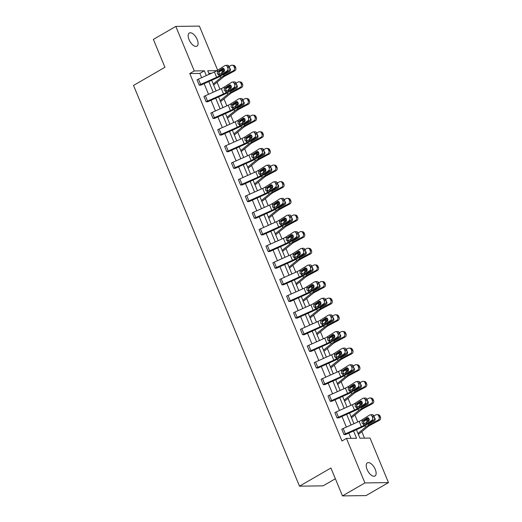 <?xml version="1.0" encoding="UTF-8"?>
<svg xmlns="http://www.w3.org/2000/svg" width="522" height="522" viewBox="0 0 522 522"><rect width="100%" height="100%" fill="white"/><g stroke="black" fill="none" stroke-linecap="round" stroke-linejoin="round"><path stroke-width="0.78" d="M367.096 469.493A7.589 3.687 -120 0 1 367.377 462.864A7.589 3.687 -120 0 1 375.253 469.382A7.589 3.687 -120 0 1 374.979 476.012A7.589 3.687 -120 0 1 367.096 469.493M189.049 39.646A7.589 3.687 -120 0 1 189.329 33.017A7.589 3.687 -120 0 1 197.205 39.535A7.589 3.687 -120 0 1 196.924 46.164A7.589 3.687 -120 0 1 189.049 39.646M335.365 478.752L323.079 485.858L299.498 486.171L133.515 85.445L164.926 67.279L153.377 39.391L175.816 26.413L199.397 26.1L217.654 70.183M364.513 438.154L361.818 431.661M357.811 421.985L354.927 415.023M350.921 405.346L348.037 398.384M344.031 388.707L341.147 381.745M337.134 372.069L334.25 365.1M330.243 355.43L327.359 348.461M323.353 338.791L320.469 331.822M316.462 322.152L313.578 315.184M309.566 305.514L306.682 298.545M302.675 288.868L299.791 281.906M295.785 272.23L292.901 265.267M288.894 255.591L286.004 248.629M281.997 238.952L279.113 231.99M275.107 222.313L272.223 215.351M268.217 205.675L265.333 198.712M261.32 189.036L258.436 182.074M254.429 172.397L251.545 165.435M247.539 155.758L244.655 148.796M240.649 139.12L237.758 132.151M233.752 122.481L230.868 115.512M226.861 105.842L223.977 98.873M219.971 89.203L217.087 82.235M356.409 429.684L359.945 438.212L370.046 438.082L388.485 482.609L364.911 482.928L346.464 438.395L356.565 438.258L353.544 430.963M364.911 482.928L342.471 495.9L366.046 495.587L388.485 482.609M367.455 400.426A2.375 1.84 84.4 0 1 366.718 403.584L358.895 408.543A8.894 2.042 157.5 0 1 355.071 410.566L338.687 417.913L337.075 417.946L334.883 412.602A4.15 0.953 -22.5 0 1 336.292 411.884L352.272 404.739A5.931 1.364 157.5 0 0 354.823 403.395L362.646 398.436A2.375 1.84 -95.6 0 1 363.299 398.208A2.375 1.84 -95.6 0 1 365.152 399.545L365.596 400.609L367.455 400.426L367.012 399.363L365.152 399.545M353.675 367.149A2.375 1.84 84.4 0 1 352.937 370.307L345.107 375.266A8.894 2.042 157.5 0 1 341.284 377.282L324.886 384.642L323.288 384.662L321.102 379.318A4.15 0.953 -22.5 0 1 322.511 378.607L338.491 371.462A5.931 1.364 157.5 0 0 341.036 370.118L348.866 365.159A2.375 1.84 -95.6 0 1 349.512 364.93A2.375 1.84 -95.6 0 1 351.365 366.268L351.808 367.331L353.675 367.149L353.231 366.079L351.365 366.268M339.887 333.871A2.375 1.84 84.4 0 1 339.15 337.029L331.326 341.988A8.894 2.042 157.5 0 1 327.503 344.005L311.099 351.365L309.507 351.384L307.314 346.04A4.15 0.953 -22.5 0 1 308.724 345.329L324.704 338.184A5.931 1.364 157.5 0 0 327.255 336.84L335.078 331.881A2.375 1.84 -95.6 0 1 335.731 331.653A2.375 1.84 -95.6 0 1 337.584 332.984L338.028 334.054L339.887 333.871L339.444 332.801L337.584 332.984M326.1 300.594A2.375 1.84 84.4 0 1 325.363 303.752L317.539 308.711A8.894 2.042 157.5 0 1 313.715 310.727L297.312 318.087L295.72 318.107L293.534 312.763A4.15 0.953 -22.5 0 1 294.937 312.052L310.923 304.907A5.931 1.364 157.5 0 0 313.468 303.563L321.298 298.604A2.375 1.84 -95.6 0 1 321.943 298.375A2.375 1.84 -95.6 0 1 323.797 299.706L324.24 300.776L326.1 300.594L325.663 299.524L323.797 299.706M312.319 267.31A2.375 1.84 84.4 0 1 311.582 270.474L303.758 275.433A8.894 2.042 157.5 0 1 299.928 277.45L283.531 284.81L281.939 284.829L279.746 279.485A4.15 0.953 -22.5 0 1 281.156 278.774L297.135 271.629A5.931 1.364 157.5 0 0 299.687 270.285L307.51 265.326A2.375 1.84 -95.6 0 1 308.163 265.098A2.375 1.84 -95.6 0 1 310.016 266.429L310.459 267.499L312.319 267.31L311.875 266.246L310.016 266.429M298.532 234.032A2.375 1.84 84.4 0 1 297.794 237.197L289.971 242.156A8.894 2.042 157.5 0 1 286.147 244.172L269.743 251.532L268.151 251.552L265.959 246.208A4.15 0.953 -22.5 0 1 267.368 245.49L283.348 238.352A5.931 1.364 157.5 0 0 285.899 237.008L293.723 232.049A2.375 1.84 -95.6 0 1 294.375 231.82A2.375 1.84 -95.6 0 1 296.228 233.151L296.672 234.215L298.532 234.032L298.095 232.969L296.228 233.151M284.751 200.755A2.375 1.84 84.4 0 1 284.014 203.919L276.19 208.878A8.894 2.042 157.5 0 1 272.36 210.895L255.963 218.248L254.371 218.274L252.178 212.93A4.15 0.953 -22.5 0 1 253.588 212.213L269.567 205.074A5.931 1.364 157.5 0 0 272.119 203.724L279.942 198.765A2.375 1.84 -95.6 0 1 280.595 198.543A2.375 1.84 -95.6 0 1 282.448 199.874L282.885 200.937L284.751 200.755L284.307 199.691L282.448 199.874M270.964 167.477A2.375 1.84 84.4 0 1 270.226 170.635L262.403 175.594A8.894 2.042 157.5 0 1 258.579 177.617L242.175 184.971L240.583 184.997L238.391 179.653A4.15 0.953 -22.5 0 1 239.8 178.935L255.78 171.79A5.931 1.364 157.5 0 0 258.331 170.446L266.155 165.487A2.375 1.84 -95.6 0 1 266.807 165.259A2.375 1.84 -95.6 0 1 268.66 166.596L269.104 167.66L270.964 167.477L270.526 166.414L268.66 166.596M257.183 134.2A2.375 1.84 84.4 0 1 256.446 137.358L248.622 142.317A8.894 2.042 157.5 0 1 244.792 144.333L228.395 151.693L226.802 151.713L224.61 146.369A4.15 0.953 -22.5 0 1 226.019 145.658L241.999 138.513A5.931 1.364 157.5 0 0 244.55 137.169L252.374 132.21A2.375 1.84 -95.6 0 1 253.02 131.981A2.375 1.84 -95.6 0 1 254.88 133.319L255.317 134.382L257.183 134.2L256.739 133.13L254.88 133.319M243.396 100.922A2.375 1.84 84.4 0 1 242.658 104.08L234.835 109.039A8.894 2.042 157.5 0 1 231.011 111.055L214.607 118.416L213.015 118.435L210.823 113.091A4.15 0.953 -22.5 0 1 212.232 112.38L228.212 105.235A5.931 1.364 157.5 0 0 230.763 103.891L238.587 98.932A2.375 1.84 -95.6 0 1 239.239 98.704A2.375 1.84 -95.6 0 1 241.092 100.035L241.536 101.105L243.396 100.922L242.952 99.852L241.092 100.035M229.615 67.645A2.375 1.84 84.4 0 1 228.877 70.803L221.047 75.762A8.894 2.042 157.5 0 1 217.224 77.778L200.826 85.138L199.228 85.158L197.042 79.814A4.15 0.953 -22.5 0 1 198.451 79.103L214.431 71.958A5.931 1.364 157.5 0 0 216.982 70.614L224.806 65.655A2.375 1.84 -95.6 0 1 225.452 65.426A2.375 1.84 -95.6 0 1 227.311 66.757L227.749 67.827L229.615 67.645L229.171 66.575L227.311 66.757M351.032 438.336L348.846 433.064M346.38 427.1L341.956 416.425M339.483 410.455L335.065 399.787M332.592 393.816L328.175 383.148M325.702 377.178L321.278 366.509M318.812 360.539L314.388 349.87M311.915 343.9L307.497 333.232M305.024 327.261L300.607 316.586M298.134 310.623L293.71 299.948M291.243 293.984L286.819 283.309M284.346 277.345L279.929 266.67M277.456 260.706L273.032 250.031M270.566 244.068L266.142 233.393M263.669 227.429L259.251 216.754M256.778 210.79L252.361 200.115M249.888 194.151L245.464 183.476M242.998 177.506L238.574 166.838M236.101 160.867L231.683 150.199M229.21 144.229L224.793 133.56M222.32 127.59L217.896 116.921M215.423 110.951L211.005 100.283M208.532 94.312L204.115 83.637M201.642 77.674L199.874 73.406L189.773 73.543L341.975 440.992L346.464 438.395M236.505 84.283A2.375 1.84 84.4 0 1 235.768 87.442L227.944 92.401A8.894 2.042 157.5 0 1 224.114 94.417L207.717 101.777L206.125 101.797L203.932 96.453A4.15 0.953 -22.5 0 1 205.342 95.741L221.321 88.596A5.931 1.364 157.5 0 0 223.873 87.252L231.696 82.293A2.375 1.84 -95.6 0 1 232.349 82.065A2.375 1.84 -95.6 0 1 234.202 83.396L234.646 84.466L236.505 84.283L236.061 83.213L234.202 83.396M250.286 117.561A2.375 1.84 84.4 0 1 249.549 120.719L241.725 125.678A8.894 2.042 157.5 0 1 237.901 127.694L221.498 135.054L219.906 135.074L217.72 129.73A4.15 0.953 -22.5 0 1 219.123 129.019L235.102 121.874A5.931 1.364 157.5 0 0 237.654 120.53L245.477 115.571A2.375 1.84 -95.6 0 1 246.13 115.342A2.375 1.84 -95.6 0 1 247.983 116.68L248.426 117.744L250.286 117.561L249.849 116.491L247.983 116.68M264.073 150.838A2.375 1.84 84.4 0 1 263.336 153.997L255.512 158.956A8.894 2.042 157.5 0 1 251.689 160.978L235.285 168.332L233.693 168.352L231.5 163.014A4.15 0.953 -22.5 0 1 232.91 162.296L248.89 155.151A5.931 1.364 157.5 0 0 251.441 153.807L259.264 148.848A2.375 1.84 -95.6 0 1 259.917 148.62A2.375 1.84 -95.6 0 1 261.77 149.958L262.214 151.021L264.073 150.838L263.63 149.775L261.77 149.958M277.861 184.116A2.375 1.84 84.4 0 1 277.117 187.281L269.293 192.24A8.894 2.042 157.5 0 1 265.47 194.256L249.072 201.609L247.474 201.636L245.288 196.292A4.15 0.953 -22.5 0 1 246.697 195.574L262.677 188.429A5.931 1.364 157.5 0 0 265.222 187.085L273.052 182.126A2.375 1.84 -95.6 0 1 273.698 181.897A2.375 1.84 -95.6 0 1 275.551 183.235L275.994 184.299L277.861 184.116L277.417 183.052L275.551 183.235M291.641 217.393A2.375 1.84 84.4 0 1 290.904 220.558L283.081 225.517A8.894 2.042 157.5 0 1 279.257 227.533L262.853 234.887L261.261 234.913L259.069 229.569A4.15 0.953 -22.5 0 1 260.478 228.851L276.458 221.713A5.931 1.364 157.5 0 0 279.009 220.362L286.832 215.403A2.375 1.84 -95.6 0 1 287.485 215.181A2.375 1.84 -95.6 0 1 289.338 216.513L289.782 217.576L291.641 217.393L291.198 216.33L289.338 216.513M305.429 250.671A2.375 1.84 84.4 0 1 304.691 253.836L296.861 258.795A8.894 2.042 157.5 0 1 293.038 260.811L276.64 268.171L275.048 268.191L272.856 262.847A4.15 0.953 -22.5 0 1 274.265 262.135L290.245 254.99A5.931 1.364 157.5 0 0 292.796 253.646L300.62 248.687A2.375 1.84 -95.6 0 1 301.266 248.459A2.375 1.84 -95.6 0 1 303.125 249.79L303.563 250.86L305.429 250.671L304.985 249.607L303.125 249.79M319.21 283.955A2.375 1.84 84.4 0 1 318.472 287.113L310.649 292.072A8.894 2.042 157.5 0 1 306.825 294.088L290.421 301.448L288.829 301.468L286.637 296.124A4.15 0.953 -22.5 0 1 288.046 295.413L304.026 288.268A5.931 1.364 157.5 0 0 306.577 286.924L314.401 281.965A2.375 1.84 -95.6 0 1 315.053 281.736A2.375 1.84 -95.6 0 1 316.906 283.068L317.35 284.138L319.21 283.955L318.766 282.885L316.906 283.068M332.997 317.232A2.375 1.84 84.4 0 1 332.26 320.391L324.436 325.35A8.894 2.042 157.5 0 1 320.606 327.366L304.209 334.726L302.616 334.746L300.424 329.402A4.15 0.953 -22.5 0 1 301.833 328.69L317.813 321.545A5.931 1.364 157.5 0 0 320.364 320.201L328.188 315.242A2.375 1.84 -95.6 0 1 328.834 315.014A2.375 1.84 -95.6 0 1 330.694 316.345L331.131 317.415L332.997 317.232L332.553 316.162L330.694 316.345M346.778 350.51A2.375 1.84 84.4 0 1 346.04 353.668L338.217 358.627A8.894 2.042 157.5 0 1 334.393 360.643L317.989 368.003L316.397 368.023L314.205 362.679A4.15 0.953 -22.5 0 1 315.614 361.968L331.594 354.823A5.931 1.364 157.5 0 0 334.145 353.479L341.969 348.52A2.375 1.84 -95.6 0 1 342.621 348.291A2.375 1.84 -95.6 0 1 344.474 349.629L344.918 350.693L346.778 350.51L346.34 349.44L344.474 349.629M360.565 383.787A2.375 1.84 84.4 0 1 359.828 386.946L352.004 391.905A8.894 2.042 157.5 0 1 348.174 393.927L331.777 401.281L330.185 401.301L327.992 395.963A4.15 0.953 -22.5 0 1 329.402 395.245L345.381 388.1A5.931 1.364 157.5 0 0 347.933 386.756L355.756 381.797A2.375 1.84 -95.6 0 1 356.409 381.569A2.375 1.84 -95.6 0 1 358.262 382.907L358.699 383.97L360.565 383.787L360.121 382.717L358.262 382.907M374.346 417.065A2.375 1.84 84.4 0 1 373.608 420.23L365.785 425.189A8.894 2.042 157.5 0 1 361.961 427.205L345.577 434.552L343.965 434.585L341.773 429.241A4.15 0.953 -22.5 0 1 343.182 428.523L359.162 421.378A5.931 1.364 157.5 0 0 361.713 420.034L369.537 415.075A2.375 1.84 -95.6 0 1 370.189 414.846A2.375 1.84 -95.6 0 1 372.042 416.184L372.486 417.248L374.346 417.065L373.909 416.001L372.042 416.184M342.471 495.9L330.915 468.006L299.498 486.171M189.773 73.543L194.262 70.946L175.816 26.413M216.93 70.646L207.736 70.764L209.198 74.294M211.671 80.264L216.095 90.932M218.568 96.903L222.985 107.571M225.458 113.542L229.876 124.21M232.349 130.18L236.773 140.849M239.239 146.819L243.663 157.487M246.136 163.458L250.553 174.133M253.026 180.097L257.444 190.771M259.917 196.735L264.341 207.41M266.807 213.374L271.231 224.049M273.704 230.013L278.122 240.688M280.595 246.652L285.012 257.326M287.485 263.29L291.909 273.965M294.382 279.929L298.799 290.604M301.272 296.568L305.69 307.243M308.163 313.213L312.587 323.881M315.053 329.852L319.477 340.52M321.95 346.491L326.367 357.159M328.84 363.129L333.258 373.798M335.731 379.768L340.155 390.436M342.621 396.407L347.045 407.082M349.518 413.046L353.936 423.72M206.334 75.573L204.363 70.809L194.262 70.946M351.071 424.999L346.654 414.324M344.181 408.361L339.757 397.686M337.29 391.722L332.866 381.047M330.393 375.083L325.976 364.408M323.503 358.444L319.079 347.769M316.613 341.806L312.189 331.131M309.716 325.167L305.298 314.492M302.825 308.522L298.408 297.853M295.935 291.883L291.511 281.214M289.044 275.244L284.62 264.576M282.148 258.605L277.73 247.937M275.257 241.967L270.84 231.298M268.367 225.328L263.943 214.653M261.47 208.689L257.052 198.014M254.579 192.05L250.162 181.375M247.689 175.412L243.265 164.737M240.799 158.773L236.375 148.098M233.902 142.134L229.484 131.459M227.011 125.495L222.594 114.82M220.121 108.857L215.697 98.182M213.23 92.218L208.807 81.543M211.534 73.25L208.787 73.289M199.874 73.406L204.363 70.809M197.042 79.814L199.247 85.145A4.15 0.953 -22.5 0 1 200.657 84.433L216.637 77.289A5.931 1.364 157.5 0 0 219.188 75.944L227.011 70.985A2.375 1.84 -95.6 0 0 227.749 67.827M223.703 68.558L219.253 71.416L218.803 73.772L219.436 74.574M225.452 65.426L227.318 65.243A2.375 1.84 84.4 0 1 229.171 66.575M217.452 71.762L222.281 68.46A1.899 1.475 84.4 0 1 222.803 68.284A1.899 1.475 84.4 0 1 224.284 69.348A1.899 1.475 84.4 0 1 223.697 71.879L218.711 74.796L217.322 73.733L217.452 71.762L216.982 70.614M213.609 84.942A4.15 0.953 157.5 0 0 214.64 84.244L223.201 77.204A5.931 1.364 -22.5 0 1 225.295 75.866L234.659 70.888L233.36 70.744A2.375 2.127 -83.8 0 0 234.417 67.579L235.716 67.716A2.375 2.127 96.2 0 1 234.659 70.888M213.224 84.009L220.858 77.732A8.894 2.042 -22.5 0 1 223.997 75.723L233.36 70.744M218.731 72.33A8.894 2.042 -22.5 0 1 221.785 70.392L224.173 69.119M229.132 66.483L231.148 65.413A2.375 2.127 -83.8 0 1 232.29 65.185L233.588 65.328A2.375 2.127 96.2 0 1 235.272 66.653L235.716 67.716M229.817 68.415A1.899 1.703 96.2 0 1 229.471 71.638L223.892 74.607L222.679 74.731M221.687 73.733L222.196 71.377L224.336 71.038M235.272 66.653L233.973 66.509L234.417 67.579M233.973 66.509A2.375 2.127 -83.8 0 0 232.29 65.185M224.467 70.137L222.476 71.194M224.206 71.109L223.338 72.101M206.125 101.797L206.144 101.79A4.15 0.953 -22.5 0 1 207.547 101.072L223.527 93.927A5.931 1.364 157.5 0 0 226.078 92.583L233.902 87.624A2.375 1.84 -95.6 0 0 234.646 84.466M230.593 85.197L226.143 88.055L225.7 90.41L226.333 91.213M232.349 82.065L234.208 81.882A2.375 1.84 84.4 0 1 236.061 83.213M224.349 88.401L229.178 85.106A1.899 1.475 84.4 0 1 229.693 84.923A1.899 1.475 84.4 0 1 231.181 85.986A1.899 1.475 84.4 0 1 230.587 88.518L225.602 91.435L224.219 90.371L224.349 88.401L223.873 87.252M213.015 118.435L213.035 118.429A4.15 0.953 -22.5 0 1 214.444 117.711L230.424 110.566A5.931 1.364 157.5 0 0 232.975 109.222L240.799 104.263A2.375 1.84 -95.6 0 0 241.536 101.105M237.49 101.836L233.034 104.7L232.59 107.049L233.223 107.852M239.239 98.704L241.099 98.521A2.375 1.84 84.4 0 1 242.952 99.852M231.239 105.039L236.068 101.744A1.899 1.475 84.4 0 1 236.59 101.562A1.899 1.475 84.4 0 1 238.071 102.625A1.899 1.475 84.4 0 1 237.484 105.157L232.492 108.074L231.109 107.01L231.239 105.039L230.763 103.891M220.506 101.581A4.15 0.953 157.5 0 0 221.53 100.89L230.091 93.843A5.931 1.364 -22.5 0 1 232.186 92.505L241.549 87.526L240.25 87.383A2.375 2.127 -83.8 0 0 241.308 84.218L242.606 84.362A2.375 2.127 96.2 0 1 241.549 87.526M220.121 100.648L227.749 94.371A8.894 2.042 -22.5 0 1 230.887 92.361L240.25 87.383M225.621 88.968A8.894 2.042 -22.5 0 1 228.675 87.03L231.07 85.758M236.022 83.122L238.045 82.052A2.375 2.127 -83.8 0 1 239.18 81.823L240.485 81.967A2.375 2.127 96.2 0 1 242.169 83.292L242.606 84.362M236.707 85.053A1.899 1.703 96.2 0 1 236.362 88.277L230.783 91.246L229.576 91.37M228.577 90.371L229.086 88.016L231.226 87.676M242.169 83.292L240.87 83.148L241.308 84.218M240.87 83.148A2.375 2.127 -83.8 0 0 239.18 81.823M231.357 86.776L229.367 87.833M231.096 87.748L230.228 88.74M227.396 118.22A4.15 0.953 157.5 0 0 228.427 117.528L236.988 110.481A5.931 1.364 -22.5 0 1 239.076 109.144L248.446 104.165L247.147 104.022A2.375 2.127 -83.8 0 0 248.204 100.857L249.503 101A2.375 2.127 96.2 0 1 248.446 104.165M227.011 117.287L234.639 111.01A8.894 2.042 -22.5 0 1 237.778 109L247.147 104.022M232.512 105.607A8.894 2.042 -22.5 0 1 235.572 103.669L237.96 102.397M242.913 99.761L244.935 98.691A2.375 2.127 -83.8 0 1 246.077 98.462L247.376 98.606A2.375 2.127 96.2 0 1 249.059 99.93L249.503 101M243.598 101.692A1.899 1.703 96.2 0 1 243.252 104.922L237.673 107.884L236.466 108.008M235.468 107.01L235.977 104.661L238.117 104.315M249.059 99.93L247.761 99.787L248.204 100.857M247.761 99.787A2.375 2.127 -83.8 0 0 246.077 98.462M238.247 103.415L236.257 104.472M237.986 104.387L237.125 105.379M219.906 135.074L219.925 135.067A4.15 0.953 -22.5 0 1 221.335 134.35L237.314 127.205A5.931 1.364 157.5 0 0 239.866 125.861L247.689 120.902A2.375 1.84 -95.6 0 0 248.426 117.744M244.381 118.474L239.931 121.339L239.481 123.688L240.113 124.49M246.13 115.342L247.996 115.16A2.375 1.84 84.4 0 1 249.849 116.491M239.866 125.861L239.389 124.712L237.999 123.649L238.13 121.678L242.958 118.383A1.899 1.475 84.4 0 1 243.48 118.2A1.899 1.475 84.4 0 1 244.962 119.264A1.899 1.475 84.4 0 1 244.374 121.796L239.383 124.712M234.287 134.859A4.15 0.953 157.5 0 0 235.318 134.167L243.878 127.12A5.931 1.364 -22.5 0 1 245.966 125.782L255.336 120.804L254.038 120.66A2.375 2.127 -83.8 0 0 255.095 117.496L256.393 117.639A2.375 2.127 96.2 0 1 255.336 120.804M233.902 133.926L241.536 127.649A8.894 2.042 -22.5 0 1 244.668 125.639L254.038 120.66M239.409 122.246A8.894 2.042 -22.5 0 1 242.462 120.308L244.851 119.036M249.81 116.399L251.826 115.329A2.375 2.127 -83.8 0 1 252.968 115.101L254.266 115.245A2.375 2.127 96.2 0 1 255.95 116.569L256.393 117.639M250.488 118.331A1.899 1.703 96.2 0 1 250.142 121.561L244.564 124.523L243.356 124.647M242.358 123.655L242.874 121.3L245.014 120.954M255.95 116.569L254.651 116.432L255.095 117.496M254.651 116.432A2.375 2.127 -83.8 0 0 252.968 115.101M245.138 120.053L243.154 121.111M244.877 121.026L244.015 122.024M224.61 146.369L226.816 151.706A4.15 0.953 -22.5 0 1 228.225 150.988L244.205 143.85A5.931 1.364 157.5 0 0 246.756 142.499L254.579 137.54A2.375 1.84 -95.6 0 0 255.317 134.382M251.271 135.113L246.821 137.978L246.371 140.327L247.004 141.136M253.02 131.981L254.886 131.798A2.375 1.84 84.4 0 1 256.739 133.13M245.027 138.317L249.849 135.022A1.899 1.475 84.4 0 1 250.371 134.839A1.899 1.475 84.4 0 1 251.858 135.903A1.899 1.475 84.4 0 1 251.265 138.434L246.28 141.351L244.89 140.287L245.027 138.317L244.55 137.169M241.184 151.497A4.15 0.953 157.5 0 0 242.208 150.806L250.769 143.759A5.931 1.364 -22.5 0 1 252.863 142.421L262.227 137.443L260.928 137.299A2.375 2.127 -83.8 0 0 261.985 134.134L263.284 134.278A2.375 2.127 96.2 0 1 262.227 137.443M240.792 150.564L248.426 144.287A8.894 2.042 -22.5 0 1 251.565 142.278L260.928 137.299M246.299 138.891A8.894 2.042 -22.5 0 1 249.353 136.947L251.748 135.674M256.7 133.038L258.723 131.968A2.375 2.127 -83.8 0 1 259.858 131.74L261.157 131.883A2.375 2.127 96.2 0 1 262.847 133.208L263.284 134.278M257.385 134.97A1.899 1.703 96.2 0 1 257.039 138.2L251.46 141.162L250.253 141.286M249.255 140.294L249.764 137.939L251.904 137.593M262.847 133.208L261.542 133.071L261.985 134.134M261.542 133.071A2.375 2.127 -83.8 0 0 259.858 131.74M252.035 136.692L250.045 137.749M251.774 137.664L250.906 138.663M233.693 168.352L233.712 168.345A4.15 0.953 -22.5 0 1 235.122 167.627L251.102 160.489A5.931 1.364 157.5 0 0 253.646 159.145L261.476 154.186A2.375 1.84 -95.6 0 0 262.214 151.021M258.162 151.758L253.712 154.616L253.268 156.972L253.901 157.774M259.917 148.62L261.776 148.437A2.375 1.84 84.4 0 1 263.63 149.775M251.917 154.956L256.746 151.661A1.899 1.475 84.4 0 1 257.261 151.478A1.899 1.475 84.4 0 1 258.749 152.541A1.899 1.475 84.4 0 1 258.155 155.073L253.17 157.99L251.787 156.926L251.917 154.956L251.441 153.807M248.074 168.136A4.15 0.953 157.5 0 0 249.098 167.445L257.666 160.398A5.931 1.364 -22.5 0 1 259.754 159.06L269.117 154.081L267.819 153.938A2.375 2.127 -83.8 0 0 268.876 150.773L270.174 150.917A2.375 2.127 96.2 0 1 269.117 154.081M247.689 167.203L255.317 160.926A8.894 2.042 -22.5 0 1 258.455 158.916L267.819 153.938M253.19 155.53A8.894 2.042 -22.5 0 1 256.243 153.585L258.638 152.313M263.59 149.677L265.613 148.607A2.375 2.127 -83.8 0 1 266.755 148.379L268.054 148.522A2.375 2.127 96.2 0 1 269.737 149.847L270.174 150.917M264.276 151.608A1.899 1.703 96.2 0 1 263.93 154.838L258.351 157.801L257.144 157.925M256.145 156.933L256.654 154.577L258.795 154.231M269.737 149.847L268.438 149.71L268.876 150.773M268.438 149.71A2.375 2.127 -83.8 0 0 266.755 148.379M258.925 153.331L256.935 154.388M258.664 154.303L257.803 155.302M240.583 184.997L240.603 184.984A4.15 0.953 -22.5 0 1 242.012 184.273L257.992 177.128A5.931 1.364 157.5 0 0 260.543 175.783L268.367 170.825A2.375 1.84 -95.6 0 0 269.104 167.66M265.059 168.397L260.602 171.255L260.158 173.611L260.791 174.413M266.807 165.259L268.667 165.076A2.375 1.84 84.4 0 1 270.526 166.414M258.808 171.594L263.636 168.299A1.899 1.475 84.4 0 1 264.158 168.117A1.899 1.475 84.4 0 1 265.639 169.18A1.899 1.475 84.4 0 1 265.052 171.712L260.06 174.635L258.677 173.565L258.808 171.594L258.331 170.446M254.964 184.775A4.15 0.953 157.5 0 0 255.995 184.083L264.556 177.036A5.931 1.364 -22.5 0 1 266.644 175.699L276.014 170.72L274.716 170.577A2.375 2.127 -83.8 0 0 275.773 167.412L277.071 167.555A2.375 2.127 96.2 0 1 276.014 170.72M254.579 183.848L262.207 177.565A8.894 2.042 -22.5 0 1 265.346 175.555L274.716 170.577M260.08 172.169A8.894 2.042 -22.5 0 1 263.14 170.224L265.528 168.952M270.481 166.322L272.504 165.246A2.375 2.127 -83.8 0 1 273.645 165.017L274.944 165.161A2.375 2.127 96.2 0 1 276.627 166.485L277.071 167.555M271.166 168.254A1.899 1.703 96.2 0 1 270.82 171.477L265.241 174.439L264.034 174.563M263.036 173.572L263.545 171.216L265.691 170.87M276.627 166.485L275.329 166.348L275.773 167.412M275.329 166.348A2.375 2.127 -83.8 0 0 273.645 165.017M265.815 169.97L263.825 171.027M265.554 170.942L264.693 171.94M247.474 201.636L247.493 201.623A4.15 0.953 -22.5 0 1 248.903 200.911L264.882 193.766A5.931 1.364 157.5 0 0 267.434 192.422L275.257 187.463A2.375 1.84 -95.6 0 0 275.994 184.299M271.949 185.036L267.499 187.894L267.049 190.249L267.682 191.052M273.698 181.897L275.564 181.715A2.375 1.84 84.4 0 1 277.417 183.052M265.698 188.233L270.526 184.938A1.899 1.475 84.4 0 1 271.048 184.755A1.899 1.475 84.4 0 1 272.53 185.819A1.899 1.475 84.4 0 1 271.942 188.351L266.957 191.274L265.567 190.204L265.698 188.233L265.222 187.085M261.855 201.42A4.15 0.953 157.5 0 0 262.886 200.722L271.447 193.675A5.931 1.364 -22.5 0 1 273.541 192.337L282.904 187.359L281.606 187.215A2.375 2.127 -83.8 0 0 282.663 184.051L283.961 184.194A2.375 2.127 96.2 0 1 282.904 187.359M261.47 200.487L269.104 194.204A8.894 2.042 -22.5 0 1 272.236 192.2L281.606 187.215M266.977 188.807A8.894 2.042 -22.5 0 1 270.031 186.863L272.419 185.591M277.378 182.961L279.394 181.884A2.375 2.127 -83.8 0 1 280.536 181.663L281.834 181.8A2.375 2.127 96.2 0 1 283.518 183.131L283.961 184.194M278.063 184.892A1.899 1.703 96.2 0 1 277.717 188.116L272.132 191.078L270.925 191.202M269.933 190.21L270.442 187.855L272.582 187.509M283.518 183.131L282.219 182.987L282.663 184.051M282.219 182.987A2.375 2.127 -83.8 0 0 280.536 181.663M272.706 186.608L270.722 187.666M272.445 187.581L271.584 188.579M252.178 212.93L254.384 218.261A4.15 0.953 -22.5 0 1 255.793 217.55L271.773 210.405A5.931 1.364 157.5 0 0 274.324 209.061L282.148 204.102A2.375 1.84 -95.6 0 0 282.885 200.937M278.839 201.675L274.389 204.533L273.946 206.888L274.572 207.691M280.595 198.543L282.454 198.353A2.375 1.84 84.4 0 1 284.307 199.691M272.595 204.872L277.423 201.577A1.899 1.475 84.4 0 1 277.939 201.394A1.899 1.475 84.4 0 1 279.427 202.464A1.899 1.475 84.4 0 1 278.833 204.989L273.848 207.913L272.458 206.843L272.595 204.872L272.119 203.724M268.752 218.059A4.15 0.953 157.5 0 0 269.776 217.361L278.337 210.314A5.931 1.364 -22.5 0 1 280.431 208.976L289.795 203.998L288.496 203.854A2.375 2.127 -83.8 0 0 289.553 200.689L290.852 200.833A2.375 2.127 96.2 0 1 289.795 203.998M268.36 217.126L275.994 210.842A8.894 2.042 -22.5 0 1 279.133 208.839L288.496 203.854M273.867 205.446A8.894 2.042 -22.5 0 1 276.921 203.502L279.316 202.229M284.268 199.6L286.291 198.523A2.375 2.127 -83.8 0 1 287.426 198.301L288.731 198.438A2.375 2.127 96.2 0 1 290.415 199.769L290.852 200.833M284.953 201.531A1.899 1.703 96.2 0 1 284.607 204.755L279.029 207.723L277.821 207.841M276.823 206.849L277.332 204.493L279.472 204.148M290.415 199.769L289.11 199.626L289.553 200.689M289.11 199.626A2.375 2.127 -83.8 0 0 287.426 198.301M279.603 203.247L277.613 204.304M279.342 204.219L278.474 205.218M261.261 234.913L261.281 234.9A4.15 0.953 -22.5 0 1 262.69 234.189L278.67 227.044A5.931 1.364 157.5 0 0 281.221 225.7L289.044 220.741A2.375 1.84 -95.6 0 0 289.782 217.576M285.736 218.313L281.28 221.171L280.836 223.527L281.469 224.329M287.485 215.181L289.345 214.992A2.375 1.84 84.4 0 1 291.198 216.33M279.485 221.517L284.314 218.216A1.899 1.475 84.4 0 1 284.836 218.033A1.899 1.475 84.4 0 1 286.317 219.103A1.899 1.475 84.4 0 1 285.723 221.628L280.738 224.551L279.355 223.481L279.485 221.517L279.009 220.362M275.642 234.698A4.15 0.953 157.5 0 0 276.673 234L285.234 226.959A5.931 1.364 -22.5 0 1 287.322 225.615L296.692 220.636L295.387 220.493A2.375 2.127 -83.8 0 0 296.444 217.328L297.749 217.472A2.375 2.127 96.2 0 1 296.692 220.636M275.257 233.765L282.885 227.481A8.894 2.042 -22.5 0 1 286.023 225.478L295.387 220.493M280.758 222.085A8.894 2.042 -22.5 0 1 283.811 220.14L286.206 218.868M291.159 216.238L293.181 215.162A2.375 2.127 -83.8 0 1 294.323 214.94L295.622 215.077A2.375 2.127 96.2 0 1 297.305 216.408L297.749 217.472M291.844 218.17A1.899 1.703 96.2 0 1 291.498 221.393L285.919 224.362L284.712 224.48M283.714 223.488L284.222 221.132L286.363 220.793M297.305 216.408L296.007 216.265L296.444 217.328M296.007 216.265A2.375 2.127 -83.8 0 0 294.323 214.94M286.493 219.892L284.503 220.95M286.232 220.858L285.371 221.857M268.151 251.552L268.171 251.539A4.15 0.953 -22.5 0 1 269.58 250.828L285.56 243.683A5.931 1.364 157.5 0 0 288.111 242.338L295.935 237.38A2.375 1.84 -95.6 0 0 296.672 234.215M292.627 234.952L288.17 237.81L287.726 240.166L288.359 240.968M294.375 231.82L296.235 231.637A2.375 1.84 84.4 0 1 298.095 232.969M286.376 238.156L291.204 234.854A1.899 1.475 84.4 0 1 291.726 234.672A1.899 1.475 84.4 0 1 293.207 235.742A1.899 1.475 84.4 0 1 292.62 238.267L287.629 241.19L286.245 240.12L286.376 238.156L285.899 237.008M282.532 251.336A4.15 0.953 157.5 0 0 283.563 250.638L292.124 243.598A5.931 1.364 -22.5 0 1 294.212 242.254L303.582 237.275L302.284 237.138A2.375 2.127 -83.8 0 0 303.341 233.967L304.639 234.11A2.375 2.127 96.2 0 1 303.582 237.275M282.148 250.403L289.775 244.12A8.894 2.042 -22.5 0 1 292.914 242.117L302.284 237.138M287.648 238.724A8.894 2.042 -22.5 0 1 290.708 236.779L293.096 235.513M298.055 232.877L300.072 231.801A2.375 2.127 -83.8 0 1 301.214 231.579L302.512 231.716A2.375 2.127 96.2 0 1 304.195 233.047L304.639 234.11M298.734 234.809A1.899 1.703 96.2 0 1 298.388 238.032L292.809 241.001L291.602 241.118M290.604 240.127L291.119 237.771L293.26 237.432M304.195 233.047L302.897 232.903L303.341 233.967M302.897 232.903A2.375 2.127 -83.8 0 0 301.214 231.579M293.384 236.531L291.4 237.588M293.123 237.497L292.261 238.495M272.856 262.847L275.061 268.178A4.15 0.953 -22.5 0 1 276.471 267.466L292.45 260.321A5.931 1.364 157.5 0 0 295.002 258.977L302.825 254.018A2.375 1.84 -95.6 0 0 303.563 250.86M299.517 251.591L295.067 254.449L294.617 256.804L295.25 257.607M301.266 248.459L303.132 248.276A2.375 1.84 84.4 0 1 304.985 249.607M293.266 254.795L298.095 251.493A1.899 1.475 84.4 0 1 298.617 251.31A1.899 1.475 84.4 0 1 300.098 252.38A1.899 1.475 84.4 0 1 299.511 254.906L294.525 257.829L293.136 256.765L293.266 254.795L292.796 253.646M289.423 267.975A4.15 0.953 157.5 0 0 290.454 267.277L299.015 260.237A5.931 1.364 -22.5 0 1 301.109 258.892L310.473 253.914L309.174 253.777A2.375 2.127 -83.8 0 0 310.231 250.612L311.53 250.749A2.375 2.127 96.2 0 1 310.473 253.914M289.038 267.042L296.672 260.765A8.894 2.042 -22.5 0 1 299.811 258.755L309.174 253.777M294.545 255.362A8.894 2.042 -22.5 0 1 297.599 253.418L299.987 252.152M304.946 249.516L306.962 248.439A2.375 2.127 -83.8 0 1 308.104 248.218L309.402 248.355A2.375 2.127 96.2 0 1 311.086 249.686L311.53 250.749M305.631 251.447A1.899 1.703 96.2 0 1 305.285 254.671L299.706 257.64L298.493 257.757M297.501 256.765L298.01 254.41L300.15 254.07M311.086 249.686L309.787 249.542L310.231 250.612M309.787 249.542A2.375 2.127 -83.8 0 0 308.104 248.218M300.28 253.17L298.29 254.227M300.019 254.142L299.152 255.134M279.746 279.485L281.958 284.816A4.15 0.953 -22.5 0 1 283.361 284.105L299.347 276.96A5.931 1.364 157.5 0 0 301.892 275.616L309.722 270.657A2.375 1.84 -95.6 0 0 310.459 267.499M306.407 268.23L301.957 271.088L301.514 273.443L302.147 274.246M308.163 265.098L310.022 264.915A2.375 1.84 84.4 0 1 311.875 266.246M300.163 271.433L304.992 268.132A1.899 1.475 84.4 0 1 305.507 267.949A1.899 1.475 84.4 0 1 306.995 269.019A1.899 1.475 84.4 0 1 306.401 271.544L301.416 274.468L300.033 273.404L300.163 271.433L299.687 270.285M296.32 284.614A4.15 0.953 157.5 0 0 297.344 283.916L305.905 276.875A5.931 1.364 -22.5 0 1 308 275.538L317.363 270.553L316.064 270.416A2.375 2.127 -83.8 0 0 317.122 267.251L318.42 267.388A2.375 2.127 96.2 0 1 317.363 270.553M295.935 283.681L303.563 277.404A8.894 2.042 -22.5 0 1 306.701 275.394L316.064 270.416M301.435 272.001A8.894 2.042 -22.5 0 1 304.489 270.063L306.884 268.791M311.836 266.155L313.859 265.078A2.375 2.127 -83.8 0 1 314.994 264.856L316.299 265A2.375 2.127 96.2 0 1 317.983 266.324L318.42 267.388M312.521 268.086A1.899 1.703 96.2 0 1 312.176 271.31L306.597 274.278L305.39 274.396M304.391 273.404L304.9 271.048L307.04 270.709M317.983 266.324L316.684 266.181L317.122 267.251M316.684 266.181A2.375 2.127 -83.8 0 0 314.994 264.856M307.171 269.809L305.181 270.866M306.91 270.781L306.042 271.773M288.829 301.468L288.849 301.455A4.15 0.953 -22.5 0 1 290.258 300.744L306.238 293.599A5.931 1.364 157.5 0 0 308.789 292.255L316.613 287.296A2.375 1.84 -95.6 0 0 317.35 284.138M313.304 284.868L308.848 287.726L308.404 290.082L309.037 290.885M315.053 281.736L316.913 281.554A2.375 1.84 84.4 0 1 318.766 282.885M307.053 288.072L311.882 284.771A1.899 1.475 84.4 0 1 312.404 284.588A1.899 1.475 84.4 0 1 313.885 285.658A1.899 1.475 84.4 0 1 313.298 288.183L308.306 291.106L306.923 290.043L307.053 288.072L306.577 286.924M303.21 301.253A4.15 0.953 157.5 0 0 304.241 300.555L312.802 293.514A5.931 1.364 -22.5 0 1 314.89 292.176L324.26 287.191L322.961 287.054A2.375 2.127 -83.8 0 0 324.018 283.89L325.317 284.027A2.375 2.127 96.2 0 1 324.26 287.191M302.825 300.32L310.453 294.043A8.894 2.042 -22.5 0 1 313.591 292.033L322.961 287.054M308.326 288.64A8.894 2.042 -22.5 0 1 311.386 286.702L313.774 285.43M318.727 282.793L320.749 281.717A2.375 2.127 -83.8 0 1 321.891 281.495L323.19 281.639A2.375 2.127 96.2 0 1 324.873 282.963L325.317 284.027M319.412 284.725A1.899 1.703 96.2 0 1 319.066 287.948L313.487 290.917L312.28 291.035M311.282 290.043L311.791 287.687L313.931 287.348M324.873 282.963L323.575 282.82L324.018 283.89M323.575 282.82A2.375 2.127 -83.8 0 0 321.891 281.495M314.061 286.447L312.071 287.505M313.8 287.42L312.939 288.412M295.72 318.107L295.739 318.094A4.15 0.953 -22.5 0 1 297.148 317.383L313.128 310.238A5.931 1.364 157.5 0 0 315.68 308.893L323.503 303.935A2.375 1.84 -95.6 0 0 324.24 300.776M320.195 301.507L315.745 304.365L315.295 306.721L315.927 307.523M321.943 298.375L323.81 298.192A2.375 1.84 84.4 0 1 325.663 299.524M313.944 304.711L318.772 301.409A1.899 1.475 84.4 0 1 319.294 301.233A1.899 1.475 84.4 0 1 320.776 302.297A1.899 1.475 84.4 0 1 320.188 304.828L315.197 307.745L313.813 306.682L313.944 304.711L313.468 303.563M310.101 317.891A4.15 0.953 157.5 0 0 311.132 317.193L319.692 310.153A5.931 1.364 -22.5 0 1 321.78 308.815L331.15 303.837L329.852 303.693A2.375 2.127 -83.8 0 0 330.909 300.528L332.207 300.665A2.375 2.127 96.2 0 1 331.15 303.837M309.716 316.958L317.35 310.681A8.894 2.042 -22.5 0 1 320.482 308.672L329.852 303.693M315.223 305.279A8.894 2.042 -22.5 0 1 318.276 303.341L320.665 302.068M325.624 299.432L327.64 298.362A2.375 2.127 -83.8 0 1 328.782 298.134L330.08 298.277A2.375 2.127 96.2 0 1 331.764 299.602L332.207 300.665M326.302 301.364A1.899 1.703 96.2 0 1 325.956 304.587L320.377 307.556L319.17 307.68M318.172 306.682L318.688 304.326L320.828 303.987M331.764 299.602L330.465 299.458L330.909 300.528M330.465 299.458A2.375 2.127 -83.8 0 0 328.782 298.134M320.952 303.086L318.968 304.143M320.691 304.058L319.829 305.05M300.424 329.402L302.63 334.739A4.15 0.953 -22.5 0 1 304.039 334.021L320.019 326.876A5.931 1.364 157.5 0 0 322.57 325.532L330.393 320.573A2.375 1.84 -95.6 0 0 331.131 317.415M327.085 318.146L322.635 321.004L322.185 323.359L322.818 324.162M328.834 315.014L330.7 314.831A2.375 1.84 84.4 0 1 332.553 316.162M320.841 321.35L325.663 318.055A1.899 1.475 84.4 0 1 326.185 317.872A1.899 1.475 84.4 0 1 327.672 318.935A1.899 1.475 84.4 0 1 327.079 321.467L322.094 324.384L320.704 323.32L320.841 321.35L320.364 320.201M316.998 334.53A4.15 0.953 157.5 0 0 318.022 333.839L326.583 326.792A5.931 1.364 -22.5 0 1 328.677 325.454L338.041 320.475L336.742 320.332A2.375 2.127 -83.8 0 0 337.799 317.167L339.098 317.311A2.375 2.127 96.2 0 1 338.041 320.475M316.606 333.597L324.24 327.32A8.894 2.042 -22.5 0 1 327.379 325.31L336.742 320.332M322.113 321.917A8.894 2.042 -22.5 0 1 325.167 319.979L327.562 318.707M332.514 316.071L334.537 315.001A2.375 2.127 -83.8 0 1 335.672 314.773L336.971 314.916A2.375 2.127 96.2 0 1 338.661 316.241L339.098 317.311M333.199 318.002A1.899 1.703 96.2 0 1 332.853 321.226L327.274 324.195L326.067 324.319M325.069 323.32L325.578 320.965L327.718 320.625M338.661 316.241L337.356 316.097L337.799 317.167M337.356 316.097A2.375 2.127 -83.8 0 0 335.672 314.773M327.849 319.725L325.858 320.782M327.588 320.697L326.72 321.689M307.314 346.04L309.526 351.378A4.15 0.953 -22.5 0 1 310.936 350.66L326.916 343.515A5.931 1.364 157.5 0 0 329.46 342.171L337.29 337.212A2.375 1.84 -95.6 0 0 338.028 334.054M333.976 334.785L329.526 337.649L329.082 339.998L329.715 340.801M335.731 331.653L337.59 331.47A2.375 1.84 84.4 0 1 339.444 332.801M327.731 337.988L332.56 334.693A1.899 1.475 84.4 0 1 333.082 334.511A1.899 1.475 84.4 0 1 334.563 335.574A1.899 1.475 84.4 0 1 333.969 338.106L328.984 341.023L327.601 339.959L327.731 337.988L327.255 336.84M323.888 351.169A4.15 0.953 157.5 0 0 324.912 350.477L333.48 343.43A5.931 1.364 -22.5 0 1 335.568 342.093L344.931 337.114L343.633 336.971A2.375 2.127 -83.8 0 0 344.69 333.806L345.995 333.95A2.375 2.127 96.2 0 1 344.931 337.114M323.503 350.236L331.131 343.959A8.894 2.042 -22.5 0 1 334.269 341.949L343.633 336.971M329.004 338.556A8.894 2.042 -22.5 0 1 332.057 336.618L334.452 335.346M339.404 332.71L341.427 331.64A2.375 2.127 -83.8 0 1 342.569 331.411L343.868 331.555A2.375 2.127 96.2 0 1 345.551 332.879L345.995 333.95M340.09 334.641A1.899 1.703 96.2 0 1 339.744 337.871L334.165 340.833L332.958 340.957M331.959 339.959L332.468 337.603L334.609 337.264M345.551 332.879L344.252 332.736L344.69 333.806M344.252 332.736A2.375 2.127 -83.8 0 0 342.569 331.411M334.739 336.364L332.749 337.421M334.478 337.336L333.617 338.328M316.397 368.023L316.417 368.017A4.15 0.953 -22.5 0 1 317.826 367.299L333.806 360.154A5.931 1.364 157.5 0 0 336.357 358.81L344.181 353.851A2.375 1.84 -95.6 0 0 344.918 350.693M340.873 351.423L336.416 354.288L335.972 356.637L336.605 357.439M342.621 348.291L344.481 348.109A2.375 1.84 84.4 0 1 346.34 349.44M334.622 354.627L339.45 351.332A1.899 1.475 84.4 0 1 339.972 351.149A1.899 1.475 84.4 0 1 341.453 352.213A1.899 1.475 84.4 0 1 340.866 354.745L335.874 357.661L334.491 356.598L334.622 354.627L334.145 353.479M330.778 367.808A4.15 0.953 157.5 0 0 331.809 367.116L340.37 360.069A5.931 1.364 -22.5 0 1 342.458 358.731L351.828 353.753L350.53 353.609A2.375 2.127 -83.8 0 0 351.587 350.445L352.885 350.588A2.375 2.127 96.2 0 1 351.828 353.753M330.393 366.875L338.021 360.598A8.894 2.042 -22.5 0 1 341.16 358.588L350.53 353.609M335.894 355.195A8.894 2.042 -22.5 0 1 338.954 353.257L341.342 351.985M346.295 349.348L348.318 348.278A2.375 2.127 -83.8 0 1 349.459 348.05L350.758 348.194A2.375 2.127 96.2 0 1 352.441 349.518L352.885 350.588M346.98 351.28A1.899 1.703 96.2 0 1 346.634 354.51L341.055 357.472L339.848 357.596M338.85 356.604L339.359 354.249L341.505 353.903M352.441 349.518L351.143 349.381L351.587 350.445M351.143 349.381A2.375 2.127 -83.8 0 0 349.459 348.05M341.629 353.002L339.646 354.06M341.368 353.975L340.507 354.973M323.288 384.662L323.307 384.655A4.15 0.953 -22.5 0 1 324.717 383.938L340.696 376.799A5.931 1.364 157.5 0 0 343.248 375.448L351.071 370.489A2.375 1.84 -95.6 0 0 351.808 367.331M347.763 368.062L343.313 370.927L342.863 373.276L343.496 374.085M349.512 364.93L351.378 364.748A2.375 1.84 84.4 0 1 353.231 366.079M341.512 371.266L346.34 367.971A1.899 1.475 84.4 0 1 346.862 367.788A1.899 1.475 84.4 0 1 348.344 368.852A1.899 1.475 84.4 0 1 347.756 371.383L342.771 374.3L341.381 373.237L341.512 371.266L341.036 370.118M337.669 384.446A4.15 0.953 157.5 0 0 338.7 383.755L347.261 376.708A5.931 1.364 -22.5 0 1 349.355 375.37L358.718 370.392L357.42 370.248A2.375 2.127 -83.8 0 0 358.477 367.083L359.775 367.227A2.375 2.127 96.2 0 1 358.718 370.392M337.284 383.513L344.918 377.236A8.894 2.042 -22.5 0 1 348.05 375.227L357.42 370.248M342.791 371.84A8.894 2.042 -22.5 0 1 345.845 369.896L348.233 368.623M353.192 365.987L355.208 364.917A2.375 2.127 -83.8 0 1 356.35 364.689L357.648 364.832A2.375 2.127 96.2 0 1 359.332 366.157L359.775 367.227M353.877 367.919A1.899 1.703 96.2 0 1 353.531 371.149L347.946 374.111L346.738 374.235M345.747 373.243L346.256 370.888L348.396 370.542M359.332 366.157L358.033 366.02L358.477 367.083M358.033 366.02A2.375 2.127 -83.8 0 0 356.35 364.689M348.52 369.641L346.536 370.698M348.259 370.613L347.398 371.612M327.992 395.963L330.198 401.294A4.15 0.953 -22.5 0 1 331.607 400.576L347.587 393.438A5.931 1.364 157.5 0 0 350.138 392.094L357.962 387.135A2.375 1.84 -95.6 0 0 358.699 383.97M354.653 384.707L350.203 387.565L349.76 389.921L350.386 390.724M356.409 381.569L358.268 381.386A2.375 1.84 84.4 0 1 360.121 382.717M348.409 387.905L353.237 384.61A1.899 1.475 84.4 0 1 353.753 384.427A1.899 1.475 84.4 0 1 355.241 385.49A1.899 1.475 84.4 0 1 354.647 388.022L349.662 390.939L348.272 389.875L348.409 387.905L347.933 386.756M344.566 401.085A4.15 0.953 157.5 0 0 345.59 400.394L354.151 393.347A5.931 1.364 -22.5 0 1 356.245 392.009L365.609 387.03L364.31 386.887A2.375 2.127 -83.8 0 0 365.367 383.722L366.666 383.866A2.375 2.127 96.2 0 1 365.609 387.03M344.174 400.152L351.808 393.875A8.894 2.042 -22.5 0 1 354.947 391.865L364.31 386.887M349.681 388.479A8.894 2.042 -22.5 0 1 352.735 386.534L355.13 385.262M360.082 382.626L362.105 381.556A2.375 2.127 -83.8 0 1 363.24 381.328L364.545 381.471A2.375 2.127 96.2 0 1 366.229 382.796L366.666 383.866M360.767 384.557A1.899 1.703 96.2 0 1 360.421 387.787L354.843 390.75L353.635 390.874M352.637 389.882L353.146 387.526L355.286 387.18M366.229 382.796L364.924 382.659L365.367 383.722M364.924 382.659A2.375 2.127 -83.8 0 0 363.24 381.328M355.417 386.28L353.427 387.337M355.156 387.252L354.288 388.251M337.075 417.946L337.095 417.933A4.15 0.953 -22.5 0 1 338.504 417.215L354.484 410.077A5.931 1.364 157.5 0 0 357.035 408.733L364.858 403.774A2.375 1.84 -95.6 0 0 365.596 400.609M361.55 401.346L357.094 404.204L356.65 406.56L357.283 407.362M363.299 398.208L365.159 398.025A2.375 1.84 84.4 0 1 367.012 399.363M355.299 404.543L360.128 401.248A1.899 1.475 84.4 0 1 360.65 401.066A1.899 1.475 84.4 0 1 362.131 402.129A1.899 1.475 84.4 0 1 361.537 404.661L356.552 407.584L355.169 406.514L355.299 404.543L354.823 403.395M351.456 417.724A4.15 0.953 157.5 0 0 352.487 417.032L361.048 409.985A5.931 1.364 -22.5 0 1 363.136 408.648L372.506 403.669L371.201 403.526A2.375 2.127 -83.8 0 0 372.258 400.361L373.563 400.504A2.375 2.127 96.2 0 1 372.506 403.669M351.071 416.797L358.699 410.514A8.894 2.042 -22.5 0 1 361.837 408.504L371.201 403.526M356.572 405.118A8.894 2.042 -22.5 0 1 359.625 403.173L362.02 401.901M366.973 399.271L368.995 398.195A2.375 2.127 -83.8 0 1 370.137 397.966L371.436 398.11A2.375 2.127 96.2 0 1 373.119 399.434L373.563 400.504M367.658 401.203A1.899 1.703 96.2 0 1 367.312 404.426L361.733 407.388L360.526 407.512M359.527 406.521L360.036 404.165L362.177 403.819M373.119 399.434L371.821 399.297L372.258 400.361M371.821 399.297A2.375 2.127 -83.8 0 0 370.137 397.966M362.307 402.919L360.317 403.976M362.046 403.891L361.185 404.889M343.965 434.585L343.985 434.572A4.15 0.953 -22.5 0 1 345.394 433.86L361.374 426.715A5.931 1.364 157.5 0 0 363.925 425.371L371.749 420.412A2.375 1.84 -95.6 0 0 372.486 417.248M368.441 417.985L363.984 420.843L363.54 423.198L364.173 424.001M370.189 414.846L372.049 414.664A2.375 1.84 84.4 0 1 373.909 416.001M362.19 421.182L367.018 417.887A1.899 1.475 84.4 0 1 367.54 417.704A1.899 1.475 84.4 0 1 369.021 418.768A1.899 1.475 84.4 0 1 368.434 421.3L363.442 424.223L362.059 423.153L362.19 421.182L361.713 420.034M358.346 434.369A4.15 0.953 157.5 0 0 359.377 433.671L367.938 426.624A5.931 1.364 -22.5 0 1 370.026 425.286L379.396 420.308L378.098 420.164A2.375 2.127 -83.8 0 0 379.155 417L380.453 417.143A2.375 2.127 96.2 0 1 379.396 420.308M357.962 433.436L365.596 427.153A8.894 2.042 -22.5 0 1 368.728 425.143L378.098 420.164M363.462 421.756A8.894 2.042 -22.5 0 1 366.522 419.812L368.91 418.54M373.869 415.91L375.886 414.833A2.375 2.127 -83.8 0 1 377.028 414.612L378.326 414.749A2.375 2.127 96.2 0 1 380.009 416.08L380.453 417.143M374.548 417.841A1.899 1.703 96.2 0 1 374.202 421.065L368.623 424.027L367.416 424.151M366.418 423.159L366.933 420.804L369.074 420.458M380.009 416.08L378.711 415.936L379.155 417M378.711 415.936A2.375 2.127 -83.8 0 0 377.028 414.612M369.198 419.558L367.214 420.615M368.937 420.53L368.075 421.528M228.877 70.803L227.011 70.985M219.188 75.944L218.711 74.796M216.637 77.289L214.431 71.958M200.657 84.433L198.451 79.103M223.351 68.356L222.281 68.46M217.981 71.188L219.481 71.233M221.785 70.392L222.196 71.377M218.692 72.499L219.527 74.522M220.245 76.251L220.858 77.732M223.586 74.731L223.997 75.723M235.768 87.442L233.902 87.624M206.144 101.79L203.932 96.453M226.078 92.583L225.602 91.435M223.527 93.927L221.321 88.596M207.547 101.072L205.342 95.741M230.241 84.995L229.178 85.106M224.871 87.833L226.378 87.872M242.658 104.08L240.799 104.263M213.035 118.429L210.823 113.091M232.975 109.222L232.499 108.074M230.424 110.566L228.212 105.235M214.444 117.711L212.232 112.38M237.132 101.633L236.068 101.744M231.761 104.472L233.269 104.511M228.675 87.03L229.086 88.016M225.582 89.138L226.417 91.161M227.135 92.89L227.749 94.371M230.476 91.37L230.887 92.361M235.572 103.669L235.977 104.661M232.473 105.777L233.308 107.8M234.026 109.529L234.639 111.01M237.366 108.008L237.778 109M249.549 120.719L247.689 120.902M219.925 135.067L217.72 129.73M238.13 121.678L237.654 120.53M237.314 127.205L235.102 121.874M221.335 134.35L219.123 129.019M244.028 118.279L242.958 118.383M238.658 121.111L240.159 121.15M242.462 120.308L242.874 121.3M239.363 122.416L240.205 124.438M240.923 126.167L241.536 127.649M244.257 124.654L244.668 125.639M256.446 137.358L254.579 137.54M246.756 142.499L246.28 141.351M244.205 143.85L241.999 138.513M228.225 150.988L226.019 145.658M250.919 134.917L249.849 135.022M245.549 137.749L247.05 137.788M249.353 136.947L249.764 137.939M246.26 139.054L247.095 141.077M247.813 142.806L248.426 144.287M251.154 141.292L251.565 142.278M263.336 153.997L261.476 154.186M233.712 168.345L231.5 163.014M253.646 159.145L253.177 157.99M251.102 160.489L248.89 155.151M235.122 167.627L232.91 162.296M257.809 151.556L256.746 151.661M252.439 154.388L253.946 154.427M256.243 153.585L256.654 154.577M253.15 155.693L253.986 157.716M254.703 159.445L255.317 160.926M258.044 157.931L258.455 158.916M270.226 170.635L268.367 170.825M240.603 184.984L238.391 179.653M260.543 175.783L260.067 174.635M257.992 177.128L255.78 171.79M242.012 184.273L239.8 178.935M264.7 168.195L263.636 168.299M259.33 171.027L260.837 171.066M263.14 170.224L263.545 171.216M260.041 172.332L260.883 174.355M261.594 176.084L262.207 177.565M264.935 174.57L265.346 175.555M277.117 187.281L275.257 187.463M247.493 201.623L245.288 196.292M267.434 192.422L266.957 191.274M264.882 193.766L262.677 188.429M248.903 200.911L246.697 195.574M271.597 184.834L270.526 184.938M266.227 187.666L267.727 187.711M270.031 186.863L270.442 187.855M266.931 188.971L267.773 190.993M268.491 192.722L269.104 194.204M271.832 191.209L272.236 192.2M284.014 203.919L282.148 204.102M274.324 209.061L273.848 207.913M271.773 210.405L269.567 205.074M255.793 217.55L253.588 212.213M278.487 201.472L277.423 201.577M273.117 204.304L274.624 204.35M276.921 203.502L277.332 204.493M273.828 205.609L274.663 207.632M275.381 209.361L275.994 210.842M278.722 207.847L279.133 208.839M290.904 220.558L289.044 220.741M261.281 234.9L259.069 229.569M281.221 225.7L280.745 224.551M278.67 227.044L276.458 221.713M262.69 234.189L260.478 228.851M285.377 218.111L284.314 218.216M280.007 220.943L281.515 220.989M283.811 220.14L284.222 221.132M280.719 222.248L281.554 224.271M282.272 226L282.885 227.481M285.612 224.486L286.023 225.478M297.794 237.197L295.935 237.38M268.171 251.539L265.959 246.208M288.111 242.338L287.635 241.19M285.56 243.683L283.348 238.352M269.58 250.828L267.368 245.49M292.274 234.75L291.204 234.854M286.904 237.582L288.405 237.627M290.708 236.779L291.119 237.771M287.609 238.893L288.451 240.91M289.162 242.645L289.775 244.12M292.503 241.125L292.914 242.117M304.691 253.836L302.825 254.018M295.002 258.977L294.525 257.829M292.45 260.321L290.245 254.99M276.471 267.466L274.265 262.135M299.165 251.389L298.095 251.493M293.795 254.221L295.295 254.266M297.599 253.418L298.01 254.41M294.506 255.532L295.341 257.548M296.059 259.284L296.672 260.765M299.4 257.764L299.811 258.755M311.582 270.474L309.722 270.657M301.892 275.616L301.416 274.468M299.347 276.96L297.135 271.629M283.361 284.105L281.156 278.774M306.055 268.027L304.992 268.132M300.685 270.859L302.192 270.905M304.489 270.063L304.9 271.048M301.396 272.171L302.231 274.187M302.949 275.923L303.563 277.404M306.29 274.402L306.701 275.394M318.472 287.113L316.613 287.296M288.849 301.455L286.637 296.124M308.789 292.255L308.313 291.106M306.238 293.599L304.026 288.268M290.258 300.744L288.046 295.413M312.946 284.666L311.882 284.771M307.575 287.498L309.083 287.544M311.386 286.702L311.791 287.687M308.287 288.81L309.122 290.832M309.84 292.561L310.453 294.043M313.18 291.041L313.591 292.033M325.363 303.752L323.503 303.935M295.739 318.094L293.534 312.763M315.68 308.893L315.203 307.745M313.128 310.238L310.923 304.907M297.148 317.383L294.937 312.052M319.842 301.305L318.772 301.409M314.472 304.137L315.973 304.182M318.276 303.341L318.688 304.326M315.177 305.448L316.019 307.471M316.737 309.2L317.35 310.681M320.077 307.68L320.482 308.672M332.26 320.391L330.393 320.573M322.57 325.532L322.094 324.384M320.019 326.876L317.813 321.545M304.039 334.021L301.833 328.69M326.733 317.944L325.663 318.055M321.363 320.782L322.864 320.821M325.167 319.979L325.578 320.965M322.074 322.087L322.909 324.11M323.627 325.839L324.24 327.32M326.968 324.319L327.379 325.31M339.15 337.029L337.29 337.212M329.46 342.171L328.99 341.023M326.916 343.515L324.704 338.184M310.936 350.66L308.724 345.329M333.623 334.582L332.56 334.693M328.253 337.421L329.76 337.46M332.057 336.618L332.468 337.603M328.964 338.726L329.8 340.749M330.517 342.478L331.131 343.959M333.858 340.957L334.269 341.949M346.04 353.668L344.181 353.851M316.417 368.017L314.205 362.679M336.357 358.81L335.881 357.661M333.806 360.154L331.594 354.823M317.826 367.299L315.614 361.968M340.514 351.228L339.45 351.332M335.144 354.06L336.651 354.099M338.954 353.257L339.359 354.249M335.855 355.365L336.697 357.387M337.408 359.116L338.021 360.598M340.749 357.603L341.16 358.588M352.937 370.307L351.071 370.489M323.307 384.655L321.102 379.318M343.248 375.448L342.771 374.3M340.696 376.799L338.491 371.462M324.717 383.938L322.511 378.607M347.411 367.866L346.34 367.971M342.041 370.698L343.541 370.737M345.845 369.896L346.256 370.888M342.752 372.003L343.587 374.026M344.305 375.755L344.918 377.236M347.645 374.241L348.05 375.227M359.828 386.946L357.962 387.135M350.138 392.094L349.662 390.939M347.587 393.438L345.381 388.1M331.607 400.576L329.402 395.245M354.301 384.505L353.237 384.61M348.931 387.337L350.438 387.376M352.735 386.534L353.146 387.526M349.642 388.642L350.477 390.665M351.195 392.394L351.808 393.875M354.536 390.88L354.947 391.865M366.718 403.584L364.858 403.774M337.095 417.933L334.883 412.602M357.035 408.733L356.559 407.584M354.484 410.077L352.272 404.739M338.504 417.215L336.292 411.884M361.191 401.144L360.128 401.248M355.821 403.976L357.329 404.015M359.625 403.173L360.036 404.165M356.533 405.281L357.368 407.304M358.085 409.033L358.699 410.514M361.426 407.519L361.837 408.504M373.608 420.23L371.749 420.412M343.985 434.572L341.773 429.241M363.925 425.371L363.449 424.223M361.374 426.715L359.162 421.378M345.394 433.86L343.182 428.523M368.088 417.783L367.018 417.887M362.718 420.615L364.219 420.66M366.522 419.812L366.933 420.804M363.423 421.92L364.265 423.942M364.976 425.671L365.596 427.153M368.317 424.158L368.728 425.143"/></g></svg>
